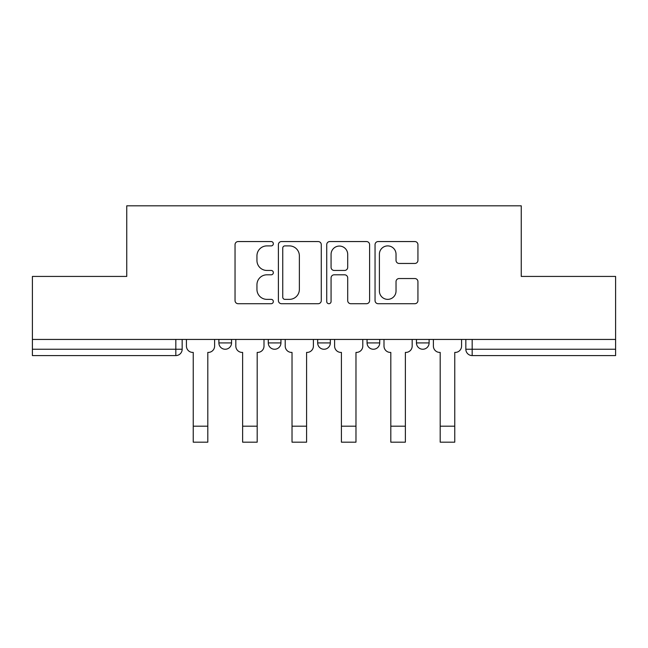 <?xml version="1.0" encoding="UTF-8"?>
<svg xmlns="http://www.w3.org/2000/svg" width="648" height="648" viewBox="0 0 648 648"><rect width="100%" height="100%" fill="white"/><g stroke="black" fill="none" stroke-linecap="round" stroke-linejoin="round"><path stroke-width="0.97" d="M273.343 243.729A2.179 2.179 0 0 0 271.172 241.55L238.148 241.55A3.11 3.11 0 0 0 235.038 244.661L235.038 300.599A3.11 3.11 0 0 0 238.148 303.709L271.172 303.709A2.179 2.179 0 0 0 273.343 301.531A2.179 2.179 0 0 0 271.172 299.36L266.895 299.36A9.947 9.947 0 0 1 256.948 289.413L256.948 284.747A9.947 9.947 0 0 1 266.895 274.809L271.172 274.809A2.179 2.179 0 0 0 273.343 272.63A2.179 2.179 0 0 0 271.172 270.451L266.895 270.451A9.947 9.947 0 0 1 256.948 260.512L256.948 255.847A9.947 9.947 0 0 1 266.895 245.9L271.172 245.9A2.179 2.179 0 0 0 273.343 243.729M367.06 339.439L367.06 342.922L379.72 342.922A6.334 6.334 0 0 1 373.394 349.248A6.334 6.334 0 0 1 367.06 342.922L367.06 339.439M414.825 263.461A3.11 3.11 0 0 0 417.936 260.35L417.936 244.661A3.11 3.11 0 0 0 414.825 241.55L378.157 241.55A3.11 3.11 0 0 0 375.046 244.661L375.046 300.599A3.11 3.11 0 0 0 378.157 303.709L414.825 303.709A3.11 3.11 0 0 0 417.936 300.599L417.936 281.645A3.11 3.11 0 0 0 414.825 278.535L399.128 278.535A3.11 3.11 0 0 0 396.025 281.645L396.025 291.041A8.311 8.311 0 0 1 387.707 299.36A8.311 8.311 0 0 1 379.396 291.041L379.396 254.219A8.311 8.311 0 0 1 387.707 245.9A8.311 8.311 0 0 1 396.025 254.219L396.025 260.35A3.11 3.11 0 0 0 399.128 263.461L414.825 263.461M32.4 339.439L32.4 276.429L126.749 276.429L126.749 205.821L521.251 205.821L521.251 276.429L615.6 276.429L615.6 339.439L32.4 339.439L32.4 349.248L182.161 349.248L182.161 339.439L182.161 349.248A6.334 6.334 0 0 1 175.827 355.582L32.4 355.582L32.4 349.248M321.278 244.661A3.11 3.11 0 0 0 318.176 241.55L281.499 241.55A3.11 3.11 0 0 0 278.397 244.661L278.397 300.599A3.11 3.11 0 0 0 281.499 303.709L318.176 303.709A3.11 3.11 0 0 0 321.278 300.599L321.278 244.661M329.824 241.55L366.501 241.55A3.11 3.11 0 0 1 369.603 244.661L369.603 300.599A3.11 3.11 0 0 1 366.501 303.709L350.803 303.709A3.11 3.11 0 0 1 347.701 300.599L347.701 277.911A3.11 3.11 0 0 0 344.59 274.809L334.182 274.809A3.11 3.11 0 0 0 331.071 277.911L331.071 301.531A2.179 2.179 0 0 1 328.892 303.709A2.179 2.179 0 0 1 326.722 301.531L326.722 244.661A3.11 3.11 0 0 1 329.824 241.55M465.839 339.439L465.839 349.248L615.6 349.248L615.6 355.582L472.173 355.582A6.334 6.334 0 0 1 465.839 349.248L465.839 339.439M615.6 339.439L615.6 349.248M429.114 339.439L429.114 342.922A6.334 6.334 0 0 1 422.78 349.248A6.334 6.334 0 0 1 416.453 342.922A6.334 6.334 0 0 0 422.78 349.248A6.334 6.334 0 0 0 429.114 342.922L429.114 339.439M416.453 339.439L416.453 342.922L429.114 342.922M379.72 339.439L379.72 342.922M330.334 339.439L330.334 342.922A6.334 6.334 0 0 1 324 349.248A6.334 6.334 0 0 1 317.666 342.922A6.334 6.334 0 0 0 324 349.248A6.334 6.334 0 0 0 330.334 342.922L317.666 342.922L317.666 339.439M268.28 339.439L268.28 342.922L280.94 342.922L280.94 339.439L280.94 342.922A6.334 6.334 0 0 1 274.606 349.248A6.334 6.334 0 0 1 268.28 342.922A6.334 6.334 0 0 0 274.606 349.248M218.886 339.439L218.886 342.922L231.547 342.922L231.547 339.439L231.547 342.922A6.334 6.334 0 0 1 225.221 349.248A6.334 6.334 0 0 1 218.886 342.922A6.334 6.334 0 0 0 225.221 349.248M284.918 245.9A2.179 2.179 0 0 0 282.747 248.079L282.747 297.181A2.179 2.179 0 0 0 284.918 299.36L289.429 299.36A9.947 9.947 0 0 0 299.368 289.413L299.368 255.847A9.947 9.947 0 0 0 289.429 245.9L284.918 245.9M347.701 254.372A8.311 8.311 0 0 0 339.382 246.062A8.311 8.311 0 0 0 331.071 254.372L331.071 267.349A3.11 3.11 0 0 0 334.182 270.451L344.59 270.451A3.11 3.11 0 0 0 347.701 267.349L347.701 254.372M186.43 346.081L186.43 339.439L186.43 346.081A6.334 6.334 0 0 0 192.764 352.415L193.242 352.415L193.242 382.49M192.764 352.415L193.242 352.415L193.242 442.179L207.806 442.179L207.806 352.415L208.275 352.415L207.806 352.415L207.806 382.49M214.609 346.081L214.609 339.439L214.609 346.081A6.334 6.334 0 0 1 208.275 352.415M235.823 346.081L235.823 339.439L235.823 346.081A6.334 6.334 0 0 0 242.158 352.415L242.627 352.415L242.627 382.49M242.158 352.415L242.627 352.415L242.627 442.179L257.191 442.179L257.191 352.415L257.669 352.415L257.191 352.415L257.191 382.49M264.003 346.081L264.003 339.439L264.003 346.081A6.334 6.334 0 0 1 257.669 352.415M285.217 346.081L285.217 339.439L285.217 346.081A6.334 6.334 0 0 0 291.543 352.415L292.021 352.415L292.021 382.49M291.543 352.415L292.021 352.415L292.021 442.179L306.585 442.179L306.585 352.415L307.063 352.415L306.585 352.415L306.585 382.49M313.397 346.081L313.397 339.439L313.397 346.081A6.334 6.334 0 0 1 307.063 352.415M257.191 442.179L242.627 442.179M306.585 442.179L292.021 442.179M334.603 346.081L334.603 339.439L334.603 346.081A6.334 6.334 0 0 0 340.937 352.415L341.415 352.415L341.415 382.49M340.937 352.415L341.415 352.415L341.415 442.179L355.979 442.179L355.979 352.415L356.457 352.415L355.979 352.415L355.979 382.49M362.783 346.081L362.783 339.439L362.783 346.081A6.334 6.334 0 0 1 356.457 352.415M383.997 346.081L383.997 339.439L383.997 346.081A6.334 6.334 0 0 0 390.331 352.415L390.809 352.415L390.809 382.49M390.331 352.415L390.809 352.415L390.809 442.179L405.373 442.179L405.373 352.415L405.842 352.415L405.373 352.415L405.373 382.49M412.177 346.081L412.177 339.439L412.177 346.081A6.334 6.334 0 0 1 405.842 352.415M433.39 346.081L433.39 339.439L433.39 346.081A6.334 6.334 0 0 0 439.725 352.415L440.195 352.415L440.195 382.49M439.725 352.415L440.195 352.415L440.195 442.179L454.758 442.179L454.758 352.415L455.236 352.415L454.758 352.415L454.758 382.49M461.57 346.081L461.57 339.439L461.57 346.081A6.334 6.334 0 0 1 455.236 352.415M355.979 442.179L341.415 442.179M405.373 442.179L390.809 442.179M454.758 442.179L440.195 442.179M175.827 339.439L175.827 355.582M472.173 339.439L472.173 355.582M207.806 426.19L193.242 426.19M257.191 426.19L242.627 426.19M306.585 426.19L292.021 426.19M355.979 426.19L341.415 426.19M405.373 426.19L390.809 426.19M454.758 426.19L440.195 426.19"/></g></svg>
